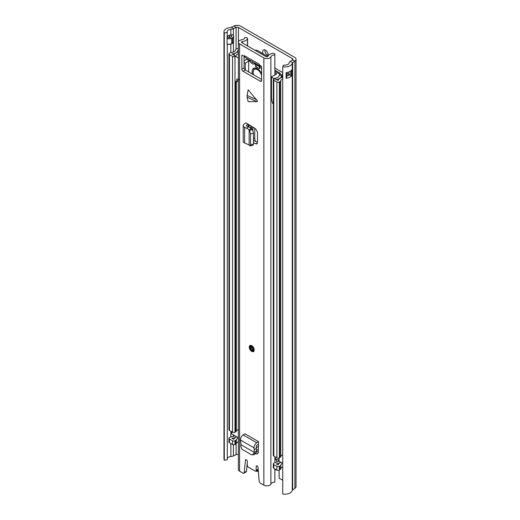 <?xml version="1.0" encoding="UTF-8"?>
<svg xmlns="http://www.w3.org/2000/svg" width="520" height="520" viewBox="0 0 520 520"><rect width="100%" height="100%" fill="white"/><g stroke="black" fill="none" stroke-linecap="round" stroke-linejoin="round"><path stroke-width="0.78" d="M240.662 26.169L294.606 57.311A4.881 2.821 180 0 1 296.036 59.3A4.881 2.821 180 0 1 294.892 61.113L292.656 62.654A1.742 1.008 0 0 0 292.26 63.18A7.41 4.277 180 0 1 282.724 66.761L283.647 65.026A4.271 2.47 180 0 0 289.146 62.966A4.881 2.821 0 0 1 290.251 61.49L292.487 59.95A1.742 1.008 180 0 0 292.897 59.3A1.742 1.008 180 0 0 292.383 58.591L238.446 27.45A1.742 1.008 180 0 0 236.087 27.391L233.422 28.678A4.881 2.821 0 0 1 230.867 29.322A4.271 2.47 180 0 0 227.103 31.765A4.271 2.47 180 0 0 227.292 32.494L224.296 33.027A7.41 4.277 180 0 1 223.964 31.765A7.41 4.277 180 0 1 230.49 27.521A1.742 1.008 0 0 0 231.406 27.294L234.072 26A4.881 2.821 180 0 1 240.662 26.169M264.908 49.901A3.926 2.269 -120 0 0 264.856 50.459A3.926 2.269 -120 0 0 268.138 55.504M267.722 56.459A3.926 2.269 -120 0 0 268.19 54.945A3.926 2.269 -120 0 0 266.474 50.999A3.926 2.269 -120 0 0 263.452 49.946A3.926 2.269 -120 0 0 262.639 51.74A3.926 2.269 -120 0 0 263.107 53.794M282.724 480.253L279.117 478.173L279.117 470.204M227.292 458.282A4.271 2.47 180 0 1 230.867 456.56A4.881 2.821 0 0 0 233.422 455.923L236.087 454.63A1.742 1.008 180 0 1 238.362 454.643M223.964 31.765L223.964 459.01A7.41 4.277 180 0 0 224.296 460.265L227.292 459.732L227.292 44.031M296.036 59.3L296.036 486.544A4.881 2.821 180 0 1 294.892 488.351L292.656 489.892A1.742 1.008 0 0 0 292.26 490.418A7.41 4.277 180 0 1 282.724 494L282.724 66.761M286.403 76.368A4.271 2.47 0 0 0 289.062 74.62L290.082 75.205A1.047 0.605 0 0 0 291.558 75.205L292.188 74.841A7.41 4.277 180 0 1 286.137 78.28L286.137 72.586A7.41 4.277 0 0 0 292.188 69.147L292.188 74.841M227.292 36.738A4.271 2.47 180 0 1 230.419 35.061A4.271 2.47 180 0 1 230.867 35.016A4.881 2.821 0 0 0 232.525 34.723L232.603 34.762A3.478 2.009 180 0 1 233.61 36.056A3.478 2.009 180 0 1 232.603 37.602L231.738 38.103A3.478 2.009 180 0 1 227.058 38.233L227.058 43.927A3.478 2.009 0 0 0 231.738 43.797L232.603 43.303A3.478 2.009 0 0 0 233.61 42.009A3.478 2.009 0 0 0 233.623 41.873M227.058 38.233L227.292 32.494M224.296 460.265L224.296 33.027M286.403 73.97A1.573 0.903 0 0 1 288.23 74.139L289.062 74.62M227.292 36.836A2.788 1.612 180 0 1 227.552 36.965L228.169 37.323A1.573 0.903 180 0 0 230.386 37.323L231.25 36.822A1.573 0.903 180 0 0 231.25 35.542L230.419 35.061L231.25 35.542M274.865 458.322A6.975 4.03 60 0 1 277.03 462.085M247.494 466.037A7.02 4.056 60 0 1 247.019 465.634M258.349 471.419A3.049 1.762 60 0 0 258.076 471.413A6.975 4.03 60 0 1 255.944 470.971M256.704 470.529A6.104 3.523 -120 0 0 258.264 470.503M256.724 442.767L243.159 434.935L244.94 433.797L258.505 441.63L256.724 442.767A4.011 2.314 120 0 0 254.046 447.87L254.28 452.361L241.026 444.71L240.728 445.868L241.885 449.209L251.316 454.656L254.312 454.682L255.892 453.251L256.445 451.64L254.228 452.329L253.844 453.44L255.892 453.251M252.265 454.876L253.844 453.44M241.026 444.71L240.481 440.037A4.011 2.314 120 0 1 243.159 434.935M256.841 101.641L247.124 97.208L248.144 101.641L256.841 101.641L257.615 101.179L248.144 89.784L247.124 95.394L256.841 99.827M251.726 351.416A3.491 2.015 -120 0 0 253.468 351.591A3.491 2.015 -120 0 0 254 348.797A3.491 2.015 -120 0 0 251.726 345.722A3.491 2.015 -120 0 0 249.977 345.547A3.491 2.015 -120 0 0 249.444 348.341A3.491 2.015 -120 0 0 251.726 351.416M247.475 45.91L247.475 38.941A1.742 1.008 0 0 0 247.585 38.59A1.742 1.008 0 0 0 245.908 37.59L244.784 37.563A4.271 2.47 180 0 1 241.54 39.864A4.186 2.418 0 0 0 238.362 42.205L238.362 469.45A4.186 2.418 0 0 0 239.59 471.159L243.029 473.142A1.742 1.008 -120 0 0 243.9 473.232A1.742 1.008 -120 0 0 244.257 472.576L246.474 471.296A1.742 1.008 60 0 1 246.123 471.946L243.9 473.232M258.193 469.619A1.742 1.008 60 0 1 258.017 469.775L255.794 471.055A1.742 1.008 -120 0 1 254.924 470.971L248.521 467.272A1.742 1.008 -120 0 1 247.292 465.14L247.292 461.363A1.306 0.754 -120 0 0 246.721 460.044A1.306 0.754 -120 0 0 245.713 459.693A1.306 0.754 -120 0 0 245.447 460.187L244.257 472.576M255.794 471.055A1.742 1.008 -120 0 0 256.159 470.256L258.147 469.105M274.865 468.916L274.865 482.17A4.271 2.47 180 0 0 270.881 484.042A4.186 2.418 0 0 1 267.943 485.791A4.186 2.418 0 0 1 263.861 485.173L260.416 483.184A1.742 1.008 -120 0 1 259.194 481.201L258.005 467.435A1.306 0.754 -120 0 0 257.394 466.187A1.306 0.754 -120 0 0 256.425 465.881A1.306 0.754 -120 0 0 256.159 466.486L256.159 470.256M238.362 42.205A4.186 2.418 0 0 0 239.59 43.914L263.861 57.928A4.186 2.418 0 0 0 267.943 58.552A4.186 2.418 0 0 0 270.881 56.803A4.271 2.47 180 0 1 274.865 54.925L274.82 54.282A1.742 1.008 0 0 0 272.48 53.378A7.41 4.277 180 0 0 267.833 56.368A1.047 0.605 0 0 1 267.098 56.803A1.047 0.605 0 0 1 266.078 56.648L241.806 42.634A1.047 0.605 0 0 1 241.501 42.205A1.047 0.605 0 0 1 242.294 41.62A7.41 4.277 180 0 0 247.475 38.941M259.396 65.039A4.011 2.314 120 0 0 260.143 66.111L245.343 57.564A4.011 2.314 -60 0 1 244.576 56.401L242.476 55.27A0.871 0.501 -120 0 0 242.034 55.224A0.871 0.501 -120 0 0 241.858 55.62L241.858 69.154L244.075 67.873A1.742 1.008 -120 0 0 245.31 70.005L261.593 79.404M244.511 56.44L244.511 55.731L259.311 64.272L259.311 64.987L260.975 65.949A0.871 0.501 -120 0 1 261.593 67.015L261.593 80.548A1.742 1.008 60 0 1 261.228 81.341A1.742 1.008 60 0 1 260.358 81.257L261.593 80.548M248.671 71.948L248.671 61.211L245.317 63.148L245.317 70.011L243.087 71.285L260.358 81.257M243.087 71.285A1.742 1.008 60 0 1 241.858 69.154M248.514 126.828L246.493 128.219L244.634 127.316A4.011 2.314 0 0 1 243.204 125.541A4.011 2.314 0 0 1 244.238 123.994L245.921 122.909L248.144 124.195L246.571 125.21A0.871 0.501 0 0 0 246.344 125.541A0.871 0.501 0 0 0 246.656 125.931L251.583 128.486L252.512 129.74L253.448 132.886L253.455 144.085L253.071 145.23L250.166 145.919L250.549 144.774L253.455 144.085M253.455 142.753L256.744 144.04L257.459 142.792L257.459 132.015L255.625 128.817L248.144 124.195M258.505 441.63L258.505 444.197L256.841 445.263A0.871 0.501 120 0 0 256.262 446.368L256.445 451.64M257.686 453.837L256.386 453.726L257.433 453.941L258.245 452.679L258.505 444.197M256.386 453.726L255.833 453.407M247.124 97.208L247.124 95.394M257.459 142.395L253.455 140.328M247.292 462.807L246.474 471.296M244.075 56.193L244.075 67.873M258.264 452.25L256.503 451.23M244.576 56.401A4.011 2.314 -60 0 1 244.511 55.731M247.52 466.102A1.742 1.008 180 0 1 247.475 466.18A7.41 4.277 180 0 1 246.896 466.882M274.865 462.631L274.865 456.671M274.865 74.861L274.865 54.925M260.143 66.111A4.011 2.314 120 0 0 261.307 66.248M255.138 50.336A1.742 1.008 0 0 1 257.335 50.459L267.761 56.479M243.204 125.541L243.204 141.206A4.011 2.314 0 0 0 244.634 142.981L249.171 144.995M250.166 145.919L249.132 145.015M246.493 128.219L249.132 129.642L250.542 133.569L250.549 144.774M249.132 144.95L249.132 129.708L251.83 128.7M249.132 129.642L251.583 128.486M256.51 451.288L254.631 452.192M254.196 449.755L256.406 448.26M251.608 346.71A1.963 1.131 -120 0 0 252.954 349.459A1.963 1.131 -120 0 0 253.273 349.596M274.865 458.269L278.811 460.551M238.362 48.412A3.887 2.243 0 0 0 235.346 50.271A4.362 2.516 0 0 1 231.744 52.377A3.315 1.911 180 0 0 229.944 52.91L229.45 53.196A1.742 1.008 180 0 0 228.936 53.911A1.742 1.008 180 0 0 229.45 54.62L232.525 56.401A1.742 1.008 180 0 0 234.975 56.407L235.475 56.127A3.315 1.911 180 0 0 236.366 55.243A4.362 2.516 0 0 1 238.362 53.723M238.362 437.729L236.847 436.859A6.975 4.03 0 0 0 233.838 439.231A0.696 0.403 180 0 1 233.753 439.341L231.933 438.295A0.696 0.403 180 0 1 232.174 438.243A6.975 4.03 0 0 0 236.587 436.709L231.628 433.843A0.871 0.501 180 0 1 231.374 433.491L231.374 431.561M238.362 52.072A6.975 4.03 0 0 0 233.838 54.86A0.696 0.403 180 0 1 233.753 54.97L231.933 53.918A0.696 0.403 180 0 1 232.174 53.866A6.975 4.03 0 0 0 237.933 50.498A1.274 0.734 0 0 1 238.362 50.05M282.724 454.805A4.362 2.516 0 0 0 280.774 456.515A3.315 1.911 180 0 1 279.851 457.554L279.357 457.841A1.742 1.008 180 0 1 276.887 457.841L273.812 456.066A1.742 1.008 180 0 1 273.306 455.351L273.306 79.521A1.742 1.008 0 0 0 273.812 80.236L276.887 82.011A1.742 1.008 0 0 0 279.357 82.011L279.851 81.725A3.315 1.911 0 0 0 280.774 80.684A4.362 2.516 180 0 1 282.724 78.975M228.936 53.911L228.936 429.741A1.742 1.008 0 0 0 229.45 430.45L229.45 54.62M229.45 430.45L232.525 432.224A1.742 1.008 0 0 0 234.975 432.237L235.475 431.957A3.315 1.911 0 0 0 236.366 431.074A4.362 2.516 180 0 1 238.362 429.553M278.811 460.791A4.362 2.516 180 0 1 275.815 462.391A3.315 1.911 0 0 0 274.287 462.904L273.8 463.197A1.742 1.008 0 0 0 273.306 463.899A1.742 1.008 0 0 0 273.812 464.613L276.887 466.388A1.742 1.008 0 0 0 279.357 466.388L279.851 466.102A3.315 1.911 0 0 0 280.774 465.062A4.362 2.516 180 0 1 282.724 463.353L280.592 462.111A6.975 4.03 180 0 1 276.484 463.853A0.696 0.403 0 0 0 276.289 463.899L278.109 464.951A0.696 0.403 0 0 0 278.194 464.815A6.975 4.03 180 0 1 280.852 462.267M273.306 463.899L273.306 467.603A1.742 1.008 0 0 0 273.812 468.312L276.887 470.087A1.742 1.008 0 0 0 279.357 470.087L279.851 469.8A3.315 1.911 0 0 0 280.774 468.76A4.362 2.516 180 0 1 282.724 467.051M274.865 70.194L279.819 73.053A1.742 1.008 180 0 1 280.332 73.769A1.742 1.008 180 0 1 280.156 74.198L279.37 75.159A3.666 2.113 0 0 0 279.032 75.849A4.362 2.516 180 0 1 275.815 78.02A3.315 1.911 0 0 0 274.287 78.533L273.8 78.819A1.742 1.008 0 0 0 273.306 79.521M256.321 64.532A29.478 17.017 -120 0 0 258.544 66.027M274.865 68.094A3.491 2.015 180 0 1 275.275 68.296L281.671 71.987A4.362 2.516 180 0 1 282.724 72.969M282.724 74.561A4.362 2.516 180 0 1 282.522 74.848L281.73 75.809A1.047 0.605 0 0 0 281.632 76.005A6.975 4.03 180 0 1 276.484 79.475A0.696 0.403 0 0 0 276.289 79.528L278.109 80.581A0.696 0.403 0 0 0 278.194 80.438A6.975 4.03 180 0 1 282.724 77.305M238.362 441.799A4.362 2.516 0 0 0 236.366 443.32A3.315 1.911 180 0 1 235.475 444.204L234.975 444.483A1.742 1.008 180 0 1 232.525 444.476L229.45 442.702A1.742 1.008 180 0 1 228.936 441.987L228.936 438.282A1.742 1.008 180 0 1 229.45 437.574L229.944 437.288A3.315 1.911 180 0 1 231.744 436.755A4.362 2.516 0 0 0 234.708 435.624M282.432 77.37L282.724 74.718M286.403 74.698A3.887 2.243 180 0 1 287.658 75.946M229.45 442.702L229.45 438.997A1.742 1.008 180 0 1 228.936 438.282M238.362 438.1A4.362 2.516 0 0 0 236.366 439.621A3.315 1.911 180 0 1 235.475 440.499L234.975 440.778A1.742 1.008 180 0 1 232.525 440.772L229.45 438.997M252.895 127.075L252.895 130.488M254.748 128.251L254.748 137.904A8.899 5.135 -120 0 0 255.327 141.291M279.065 457.977L279.065 461.234L280.592 462.111M279.065 461.234A0.871 0.501 180 0 1 278.811 460.876A0.871 0.501 180 0 1 278.85 460.726M261.593 73.665A7.41 4.277 -120 0 0 257.335 68.692A7.41 4.277 -120 0 0 253.63 68.322A7.41 4.277 -120 0 0 252.453 74.133M254.156 68.094L253.143 72.118M248.671 61.211L247.878 60.002A1.599 0.923 60 0 1 247.319 58.708M258.83 65.358L258.362 65.63L259.356 67.132C259.909 68.146 259.812 68.62 259.058 68.555L255.606 66.56L255.314 64.799L255.801 64.76M249.067 59.722A1.742 1.008 -120 0 0 249.743 61.224L251.349 62.953A3.491 2.015 -120 0 0 253.442 63.967L256.776 64.168M258.362 65.63L261.222 68.452A3.491 2.015 -120 0 0 261.593 68.868M259.519 68.555L259.058 68.555L259.721 68.172M238.362 80.288L236.75 81.218L236.75 79.079L239.005 79.339M271.557 98.137L272.006 101.576L272.714 103.441L273.306 103.656M245.317 63.148L244.075 62.432M244.075 60.768L247.344 58.884M274.865 71.273L279.572 73.99L279.851 74.575M273.774 78.839L271.557 76.772L276.471 74.172L276.334 73.541L274.865 72.696M235.3 56.225L238.362 58.006M235.3 81.114L235.976 82.232L236.75 81.218M238.362 80.853L235.976 82.232M276.334 74.328L276.334 73.541L276.53 74.081M255.197 63.811L255.671 63.531M259.454 66.255L259.922 65.988M261.267 79.216A6.104 3.523 -120 0 0 261.593 78.501M261.593 75.615A6.104 3.523 -120 0 0 257.459 69.686A6.104 3.523 -120 0 0 254.404 69.381A6.104 3.523 -120 0 0 253.65 74.822M257.562 68.829A6.104 3.523 -120 0 0 255.268 68.887L254.404 69.381M292.383 60.021L292.383 58.591M238.446 41.73L238.446 27.45M292.656 489.892L292.656 62.654L290.251 61.49M294.892 488.351L294.892 61.113L292.487 59.95M234.072 26L236.087 27.391L236.087 49.257M231.406 27.294L233.422 28.678L233.422 35.516M230.867 35.016L230.867 29.322M231.738 38.103A1.918 1.105 60 0 1 231.744 38.246L231.744 43.661A1.918 1.105 60 0 1 231.738 43.797M232.603 43.303A1.918 1.105 -120 0 0 232.609 43.16L231.744 43.661A3.491 2.015 180 0 1 227.052 43.784M233.61 42.009L233.63 41.736A3.491 2.015 180 0 1 232.609 43.16L232.609 37.752A1.918 1.105 -120 0 0 232.603 37.602M233.623 36.192A3.491 2.015 180 0 1 233.63 36.328A3.491 2.015 180 0 1 232.609 37.752L231.744 38.246A3.491 2.015 180 0 1 227.052 38.376M230.867 456.56L230.867 443.521M230.867 436.911L230.867 431.269M230.867 52.54L230.867 44.168M233.422 455.923L233.422 444.75M233.422 436.378L233.422 434.882M233.422 52L233.422 42.549M236.087 454.63L236.087 443.729M292.26 490.418L292.26 63.18M286.137 78.28A2.788 1.612 0 0 0 286.403 76.85M292.24 74.529L291.434 74.991L291.434 70.382M286.403 72.553L286.403 77.272A2.62 1.508 180 0 1 285.903 78.163M291.558 75.205L291.434 74.991A0.871 0.501 180 0 1 290.206 74.991L288.353 73.925L288.353 72.15M290.206 71.357L290.082 75.205M288.23 74.139L288.353 73.925A1.742 1.008 0 0 0 286.403 73.716M229.522 37.577L229.522 35.243M231.374 35.62L231.374 36.745M256.477 450.437L258.401 449.332M263.861 485.173L263.861 57.928M239.59 471.159L239.59 43.914M270.881 484.042L270.881 56.803M242.294 42.919L242.294 41.62M242.476 55.27L241.858 55.62M246.266 459.713L245.447 460.187M257.082 465.946L256.159 466.486M248.255 124.26L248.255 126.705M246.571 125.21L246.571 125.879M257.394 143.299L255.625 143.871M250.549 133.887L253.455 133.204M249.607 130.423L252.512 129.74M244.634 127.316L244.634 142.981M254.046 447.87L240.481 440.037M251.726 351.059A3.055 1.762 -120 0 0 253.883 349.81A3.055 1.762 -120 0 0 251.726 346.073A3.055 1.762 -120 0 0 249.567 347.321A3.055 1.762 -120 0 0 251.726 351.059M251.726 346.613A2.398 1.385 60 0 1 253.422 349.544A2.398 1.385 60 0 1 251.726 350.526A2.398 1.385 60 0 1 250.029 347.588A2.398 1.385 60 0 1 251.726 346.613M252.031 349.993A1.963 1.131 -120 0 0 253.013 350.09C253.585 349.219 253.181 348.127 251.817 346.808L251.05 346.691A1.963 1.131 -120 0 0 250.75 348.263A1.963 1.131 -120 0 0 252.031 349.993M237.933 52.163L237.933 50.498M280.774 456.515L280.774 80.684M232.525 432.224L232.525 56.401M234.975 432.237L234.975 56.407L233.753 54.97L235.475 56.127M235.475 431.957L235.475 81.705M236.366 431.074L236.366 82.004M279.851 469.8L279.851 466.102M280.774 468.76L280.774 465.062M276.887 470.087L276.887 466.388M279.357 470.087L279.357 466.388M273.812 468.312L273.812 464.613M279.819 74.269L279.819 73.053M274.287 78.533L276.289 79.528L273.8 78.819M281.73 77.564L281.73 75.809L279.37 75.159M282.522 74.9L280.156 74.198M279.851 457.554L279.851 81.725M279.357 457.841L279.357 82.011M276.887 457.841L276.887 82.011M273.812 456.066L273.812 80.236M234.975 444.483L234.975 440.778M232.525 444.476L232.525 440.772M236.366 443.32L236.366 439.621M235.475 444.204L235.475 440.499M251.784 128.642L251.784 126.367M281.632 77.591L281.632 76.005M254.748 137.904L253.455 138.645M231.628 431.71L231.628 433.843M251.349 62.953L253.013 61.997M254.936 63.109L253.448 63.967M250.705 60.665L249.743 61.224M261.222 68.452L261.593 68.237M257.589 65.416L255.606 66.56M233.61 36.056L233.63 41.736M229.268 37.59L229.268 35.321M258.505 446.387L256.36 447.623M276.055 469.606L274.865 470.294M247.585 45.968L247.585 38.59M249.061 127.127L249.061 124.722M250.289 345.371C248.865 347.12 249.373 349.082 251.817 351.26L253.773 351.41M250.764 128.044L250.764 125.716M278.811 460.876L278.811 458.055M271.512 77.097L271.512 98.456M256.861 64.22L256.074 64.675"/></g></svg>
